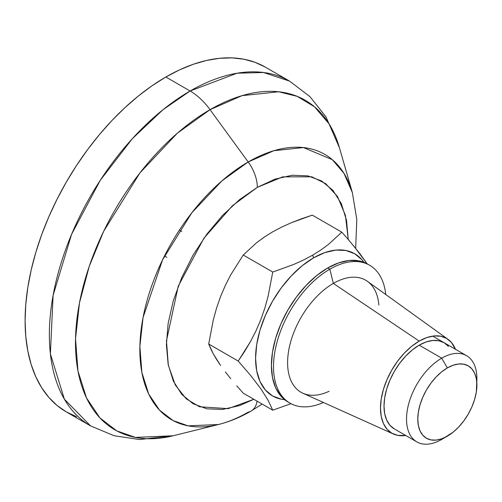 <?xml version="1.0" encoding="UTF-8"?>
<svg xmlns="http://www.w3.org/2000/svg" width="502" height="502" viewBox="0 0 502 502"><rect width="100%" height="100%" fill="white"/><g stroke="black" fill="none" stroke-linecap="round" stroke-linejoin="round"><path stroke-width="0.75" d="M165.848 77.007A199.049 114.92 120 0 0 35.811 252.406A199.049 114.92 120 0 0 66.327 411.91L57.046 405.447L48.819 397.383L41.716 387.808L35.811 376.795L31.162 364.465L27.805 350.936L25.778 336.327L25.1 320.791L25.778 304.469L27.805 287.52L31.162 270.114L35.811 252.406L41.716 234.578L48.819 216.801L57.046 199.238L66.327 182.069L76.561 165.447L87.655 149.54L99.503 134.505L111.984 120.474L124.992 107.591L138.389 95.982L152.05 85.754L165.848 77.007L190.107 91.013L165.848 77.007L179.641 69.822L193.308 64.275L206.705 60.416L219.707 58.282L232.194 57.893L244.041 59.249L255.135 62.348L265.37 67.149A199.049 114.92 120 0 0 165.848 77.007M251.207 410.987A29.856 17.237 -120 0 0 257.055 401.136A29.856 17.237 60 0 1 251.207 410.987A29.856 17.237 60 0 1 248.183 412.155A153.204 88.452 -60 0 1 218.483 424.51L173.152 435.761L135.44 437.418L116.778 430.885L99.923 417.909L86.482 397.898L77.979 371.066L75.532 338.681L79.473 302.888L89.262 266.286L103.657 231.322L139.958 172.87L177.388 133.168L210.043 109.668A190.289 109.863 120 0 0 76.781 320.477A190.289 109.863 120 0 0 173.152 435.761L139.606 439.526L114.211 435.774L90.586 425.916A199.049 114.92 -60 0 1 60.071 266.411A199.049 114.92 -60 0 1 190.107 91.013L163.068 109.649L132.321 138.703L100.231 180.35L71.598 234.271L53.105 295.389L50.388 353.841L64.381 399.178L90.586 425.916L66.327 411.91L76.561 416.71M210.043 109.668A49.761 28.733 -120 0 0 190.107 91.013A49.761 28.733 60 0 1 210.043 109.668L248.183 161.97L210.043 109.668L242.002 95.662L278.623 91.772L297.203 96.353L314.503 106.8L329.086 123.894L339.44 147.732A190.289 109.863 120 0 0 210.043 109.668M218.483 424.51A153.204 88.452 -60 0 1 140.893 331.69A153.204 88.452 -60 0 1 248.183 161.97L221.89 180.889L191.758 212.854L162.535 259.917L143.057 317.534L139.882 346.349L141.859 372.421L148.699 394.026L159.529 410.14L173.096 420.588L188.118 425.847L218.483 424.51C229.577 421.711 240.471 417.218 251.151 411.019L262.126 404.066M253.849 399.285L228.159 408.647L199.507 406.771L186.16 398.795L175.273 384.971L168.339 365.305L166.463 340.864L178.254 286.153L203.868 238.274L232.395 205.764L257.331 187.34A29.856 17.237 -120 0 0 248.183 161.97A29.856 17.237 60 0 1 257.331 187.34L239.592 199.601L222.537 215.427L206.811 234.208L193.032 255.223L181.724 277.662L173.322 300.667L168.145 323.357L166.394 344.849L168.145 364.327L173.322 381.037L181.724 394.34L193.032 403.721L206.811 408.823L222.537 409.45L239.592 405.578L253.849 399.285M476.9 384.984L476.329 378.652L474.647 373.224L471.918 368.895L468.24 365.845L463.766 364.188L458.652 363.988L453.111 365.243L447.345 367.916A41.798 24.134 -60 0 1 476.9 384.984A41.798 24.134 -60 0 1 447.345 436.175A41.798 24.134 -60 0 1 417.783 419.114A41.798 24.134 -60 0 1 447.345 367.916L441.578 371.9L436.031 377.046L430.923 383.151L426.443 389.979L422.766 397.277L420.036 404.75L418.354 412.123L417.783 419.114L418.354 425.445L420.036 430.873L422.766 435.196L426.443 438.246L430.923 439.909L436.031 440.11L441.578 438.848L447.345 436.175L441.716 439.426L453.111 432.191L458.652 427.051L463.766 420.946L468.24 414.112L471.918 406.821L474.647 399.341L476.329 391.968L476.9 378.483A49.761 28.733 120 0 0 441.716 358.164L419.195 345.163L441.716 358.164A49.761 28.733 120 0 0 406.526 419.114A49.761 28.733 120 0 0 441.716 439.426A49.761 28.733 -60 0 1 416.829 441.892A49.761 28.733 -60 0 1 409.205 402.02A49.761 28.733 -60 0 1 441.716 358.164L447.345 367.916L441.716 358.164A49.761 28.733 -60 0 1 466.596 355.705A49.761 28.733 -60 0 1 476.774 381.94M348.269 239.843L346.524 220.372L341.347 203.655L332.945 190.358L321.638 180.971L307.858 175.869L292.133 175.242L275.077 179.12L257.331 187.34L282.751 176.855L311.798 176.811L325.735 183.663L337.469 196.445L345.407 215.352L348.269 239.492L341.812 232.169L328.584 244.317L320.979 249.94L312.614 255.192L303.453 260.055L293.639 264.472L272.737 272.046L268.093 296.337L264.818 308.165L260.783 319.724L256.026 330.787L250.63 341.329L244.662 351.394L238.205 361.057L250.661 375.477L260.845 388.755L268.106 400.307L272.737 410.19L291.003 403.696L272.737 410.19L268.106 400.307L260.845 388.755L250.661 375.477L238.205 361.057L208.694 344.021L213.337 319.73L216.619 307.902L220.654 296.349L225.404 285.28L230.801 274.745L243.232 255.01L256.346 242.943L265.043 236.574M339.44 147.732L352.366 192.617L344.027 173.422L332.286 159.661L303.403 147.557L273.916 150.694L248.183 161.97A153.204 88.452 -60 0 1 352.366 192.617L356.784 219.418L355.68 248.321M265.37 67.149L289.629 81.155L263.531 72.489L237.019 73.217L190.107 91.013A199.049 114.92 -60 0 1 289.629 81.155L309.985 96.685L325.93 116.803L339.427 147.701M210.727 348.783L208.694 344.021L213.325 353.904L210.727 348.783M216.582 359.445L213.325 353.904L220.585 365.456L216.582 359.445M225.354 371.932L230.776 378.734L225.354 371.932M236.762 385.825L243.232 393.154L236.762 385.825M313.631 257.808L312.614 255.192L313.631 257.808L302.304 265.64L291.417 275.742L281.377 287.734L272.58 301.15L265.357 315.476L259.992 330.165L256.691 344.648L255.574 358.372L256.691 370.809L259.992 381.476L265.357 389.966L272.58 395.959L281.377 399.216L284.584 399.667A82.108 47.408 -60 0 1 257.557 339.86A82.108 47.408 -60 0 1 313.631 257.808A82.108 47.408 -60 0 1 363.9 262.282L361.904 259.735L354.688 253.742L345.891 250.485L335.851 250.084L324.957 252.556L313.631 257.808M353.49 245.647L367.125 263.807L359.639 253.328L348.269 239.485M301.577 218.765L312.3 215.132L341.812 232.169L312.3 215.132L291.254 222.769L301.577 218.765M281.515 227.161L291.254 222.769L281.515 227.161L272.423 231.987L281.515 227.161M243.232 393.154L272.737 410.19L243.232 393.154M272.423 231.987L264.002 237.277L256.346 242.943L243.232 255.01L272.737 272.046L293.639 264.472L303.453 260.055L312.614 255.192L320.979 249.94L328.584 244.317L341.812 232.169M208.694 344.021L238.205 361.057L250.63 341.329L256.026 330.787L260.783 319.724L264.818 308.165L268.093 296.337L272.737 272.046L243.232 255.01L230.801 274.745L225.404 285.28L220.654 296.349L216.619 307.902L213.337 319.73L208.694 344.021M448.104 339.39L367.502 281.377A64.689 37.349 120 0 0 333.334 283.41L419.195 341.103A54.737 31.601 -60 0 1 448.104 339.39A54.737 31.601 -60 0 1 455.477 349.285L451.373 342.383L446.56 338.392L440.7 336.221L434.004 335.951L426.744 337.601L419.195 341.103L333.334 283.41A64.689 37.349 -60 0 1 378.884 305.065M329.82 269.185L333.334 283.41L329.82 269.185A79.617 45.971 -60 0 1 369.629 265.244A79.617 45.971 -60 0 1 385.756 294.517A79.617 45.971 120 0 0 329.82 269.185L327.706 267.968L329.82 269.185A79.617 45.971 120 0 0 273.609 362.946A79.617 45.971 120 0 0 323.42 402.478A79.617 45.971 -60 0 1 290.012 403.15A79.617 45.971 -60 0 1 277.807 339.346A79.617 45.971 -60 0 1 329.82 269.185M368.556 264.661A79.617 45.971 120 0 0 367.514 264.027A79.617 45.971 120 0 0 327.706 267.968L338.693 262.879L349.254 260.475L358.986 260.864L367.514 264.027L369.629 265.244M444.075 342.703L438.742 340.726L432.661 340.481L426.06 341.981L419.195 345.163L412.33 349.907L405.729 356.031L399.642 363.297L394.315 371.43L389.935 380.114L386.684 389.019L384.683 397.791L384.005 406.112L384.683 413.648L386.684 420.111L389.935 425.263L394.315 428.89A49.761 28.733 -60 0 1 386.684 389.019A49.761 28.733 -60 0 1 419.195 345.163A49.761 28.733 -60 0 1 444.075 342.703L448.449 346.33M287.897 401.926L280.894 396.122L275.692 387.883L272.492 377.542L271.406 365.481L272.492 352.172L275.692 338.128L280.894 323.884L287.897 309.991L296.431 296.983L306.164 285.356L316.724 275.56L327.706 267.968A79.617 45.971 120 0 0 275.692 338.128A79.617 45.971 120 0 0 287.897 401.926L290.012 403.15M329.124 391.253A64.689 37.349 -60 0 1 287.646 360.172A64.689 37.349 -60 0 1 333.334 283.41A64.689 37.349 120 0 0 290.589 342.119A64.689 37.349 120 0 0 302.919 393.242L393.455 434.035A54.737 31.601 -60 0 1 383.02 390.782A54.737 31.601 -60 0 1 419.195 341.103L411.64 346.324L404.38 353.057L397.691 361.051L391.824 369.993L387.011 379.543L383.434 389.339L381.231 398.996L380.491 408.145L381.231 416.434L383.434 423.544L387.011 429.204L391.824 433.201L397.691 435.372L405.716 435.472A54.737 31.601 -60 0 1 393.455 434.035M181.755 231.472L179.409 230.117M394.315 428.89L416.829 441.892M432.674 336.12L466.596 355.705M166.827 257.331L164.48 255.976"/></g></svg>
